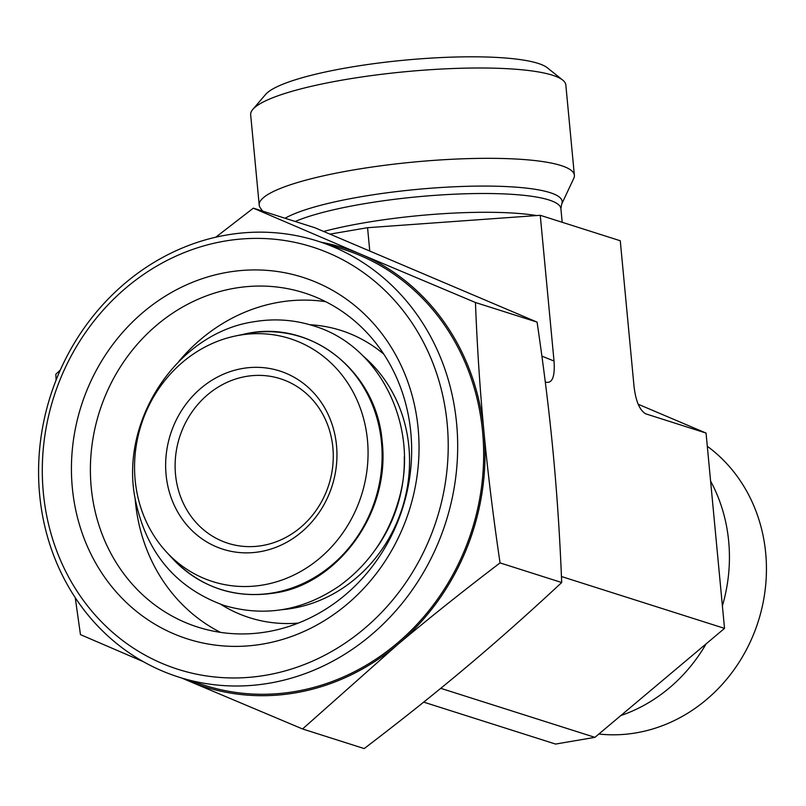 <?xml version="1.0" encoding="UTF-8"?>
<svg xmlns="http://www.w3.org/2000/svg" width="806" height="806" viewBox="0 0 806 806"><rect width="100%" height="100%" fill="white"/><g stroke="black" fill="none" stroke-linecap="round" stroke-linejoin="round"><path stroke-width="1.21" d="M344.988 595.12A175.386 159.074 107.6 0 1 197.863 627.128A175.386 159.074 107.6 0 1 99.43 411.785A175.386 159.074 107.6 0 1 304.174 292.87A175.386 159.074 107.6 0 1 410.002 425.407A175.386 159.074 107.6 0 1 344.988 595.12M346.923 604.369A189.773 172.121 -72.4 0 0 316.496 282.402A189.773 172.121 -72.4 0 0 72.318 487.721A189.773 172.121 -72.4 0 0 346.923 604.369M220.522 632.378A175.386 159.074 107.6 0 1 135.156 498.813M178.851 361.4A175.386 159.074 107.6 0 1 201.228 338.933A175.386 159.074 107.6 0 1 325.695 301.676M126.512 287.44A221.6 200.996 107.6 0 1 447.179 423.654A221.6 200.996 107.6 0 1 162.046 663.398A221.6 200.996 107.6 0 1 126.512 287.44M215.766 237.216L253.336 208.16L360.554 254.112A230.234 208.825 -72.4 0 0 321.241 242.253M475.439 302.502C477.182 347.074 480.013 390.074 483.922 431.492A230.234 208.825 -72.4 0 0 360.554 254.112L475.439 302.502L537.078 322.108L314.965 227.766L253.336 208.16M500.052 562.91C463.097 591.04 428.903 618.313 397.479 644.719A230.234 208.825 -72.4 0 0 483.922 431.492C487.842 472.921 493.222 516.727 500.052 562.91L561.691 582.516C559.898 537.169 557.067 494.179 553.218 453.526C549.39 412.894 544.01 369.088 537.078 322.108M397.479 644.719L302.562 728.967L187.677 680.576A230.234 208.825 -72.4 0 0 397.479 644.719M182.559 678.32A230.234 208.825 -72.4 0 0 187.677 680.576L181.733 678.048M143.277 661.645L80.459 634.624L75.24 597.679M56.088 380.13L55.836 374.216L60.309 370.065M302.562 728.967L364.201 748.572C401.781 719.949 435.965 692.686 466.775 666.764C497.614 640.851 529.25 612.772 561.691 582.516M125.545 282.815A228.793 207.515 -72.4 0 0 40.733 504.213A228.793 207.515 -72.4 0 0 178.791 677.111A228.793 207.515 -72.4 0 0 445.889 521.976A228.793 207.515 -72.4 0 0 317.473 241.044A228.793 207.515 -72.4 0 0 125.545 282.815M178.791 677.111L204.774 685.382A228.793 207.515 -72.4 0 0 471.873 530.237A228.793 207.515 -72.4 0 0 343.457 249.316L317.473 241.044M166.076 474.663A93.536 84.832 107.6 0 1 286.422 373.47A93.536 84.832 107.6 0 1 301.424 532.151A93.536 84.832 107.6 0 1 166.076 474.663M175.517 474.452A86.333 78.313 -72.4 0 0 228.027 543.284A86.333 78.313 -72.4 0 0 328.818 484.749A86.333 78.313 -72.4 0 0 280.357 378.729A86.333 78.313 -72.4 0 0 175.517 474.452M263.109 584.965A127.489 115.631 -72.4 0 0 367.476 440.237A127.489 115.631 -72.4 0 0 235.211 336.042A127.489 115.631 -72.4 0 0 141.121 425.044A127.489 115.631 -72.4 0 0 166.51 552.06A127.489 115.631 -72.4 0 0 263.109 584.965M383.837 354.207A150.732 136.718 -72.4 0 0 309.836 324.737M220.894 604.389A150.732 136.718 -72.4 0 0 298.331 623.078M545.269 381.843L546.337 382.266L545.279 381.933M561.439 576.512L724.523 628.378L706.056 433.074L638.181 404.239M546.337 382.266C552.483 383.233 555.052 376.16 554.024 361.038L540.252 215.303L620.267 240.752L634.04 386.487C635.763 401.106 639.621 410.204 645.616 413.79L706.056 433.074M262.645 211.122L260.358 207.968A158.288 28.301 -5.4 0 1 259.21 205.087L250.666 114.764A158.288 28.301 -5.4 0 1 252.812 109.404A158.288 28.301 -5.4 0 1 405.589 71.694A158.288 28.301 -5.4 0 1 562.729 80.106A158.288 28.301 -5.4 0 1 565.832 84.973L574.376 175.295A158.288 28.301 -5.4 0 1 573.781 178.338L561.631 204.24A143.669 25.691 -5.4 0 0 450.685 186.952A143.669 25.691 -5.4 0 0 285.082 218.255M562.729 80.106L547.355 67.805A143.891 25.732 174.6 0 0 404.501 60.168A143.891 25.732 174.6 0 0 265.607 94.443L252.812 109.404M259.21 205.087A158.288 28.301 -5.4 0 1 414.123 162.016A158.288 28.301 -5.4 0 1 574.376 175.295M540.252 215.303L367.566 227.695L330.107 234.103M367.566 227.695L369.742 250.737M707.305 446.262A158.288 143.569 107.6 0 1 765.7 553.168A158.288 143.569 107.6 0 1 598.878 734.024M710.6 481.081A158.288 143.569 107.6 0 1 728.695 541.4A158.288 143.569 107.6 0 1 722.398 605.88M706.147 643.833A158.288 143.569 107.6 0 1 620.842 715.547M423.684 702.127L555.576 744.069L594.919 737.349L724.523 628.378M440.751 688.324L594.919 737.349M273.033 592.884A132.496 120.175 107.6 0 1 172.635 558.679C200.523 587.403 234.224 598.888 273.728 593.115C334.52 585.549 390.739 515.89 382.155 441.315C376.513 370.448 309.504 318.37 244.037 334.168A132.496 120.175 107.6 0 1 381.248 440.066A132.496 120.175 107.6 0 1 273.033 592.884M404.269 456.821A138.058 125.222 107.6 0 1 374.286 551.113M282.07 609.668A142.279 129.051 -72.4 0 0 292.417 608.349A142.279 129.051 -72.4 0 0 403.836 502.662A142.279 129.051 -72.4 0 0 362.821 355.768M295.228 221.479A141.735 25.339 -5.4 0 1 452.821 194.276A141.735 25.339 -5.4 0 1 560.905 208.704L561.631 204.24M323.73 231.433A141.735 25.339 -5.4 0 1 536.645 215.555M554.024 361.038L541.894 356.131M646.352 414.083L644.881 413.407M253.95 321.745C274.141 318.35 293.868 319.68 313.111 325.735C381.067 345.452 420.782 428.923 398.154 501.775C387.777 536.796 368.292 564.764 339.689 585.7C303.197 610.716 264.69 617.305 224.149 605.467C175.567 587.906 145.886 552.271 135.116 498.571C119.651 420.913 176.836 332.989 253.95 321.745M166.51 552.06L172.635 558.679M235.211 336.042L244.037 334.168M562.195 222.275L560.905 208.704"/></g></svg>
